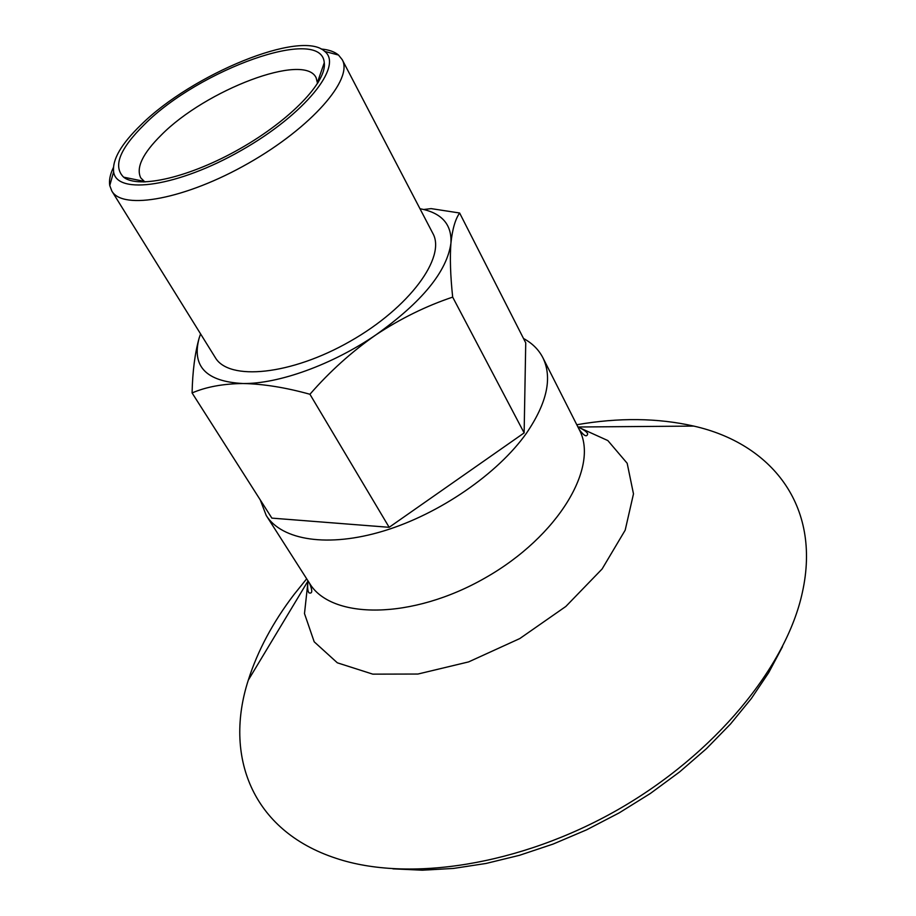 <?xml version="1.0" encoding="UTF-8"?>
<svg xmlns="http://www.w3.org/2000/svg" width="916" height="916" viewBox="0 0 916 916"><rect width="100%" height="100%" fill="white"/><g stroke="black" fill="none" stroke-linecap="round" stroke-linejoin="round"><path stroke-width="1.37" d="M419.963 208.722L423.707 209.501C442.783 214.172 451.863 225.37 450.935 243.106C447.008 271.445 422.013 302.028 375.938 334.844C351.71 351.733 329.714 371.541 309.929 394.269C285.574 387.491 263.224 383.907 242.9 383.518C223.012 383.77 206.066 386.907 192.085 392.941C192.566 371.472 194.902 353.255 199.093 338.267L200.57 333.871M423.707 209.501L431.138 208.619L459.626 213.004C455.275 219.245 452.378 229.275 450.935 243.106C449.813 257.579 450.397 275.59 452.676 297.116C426.112 306.024 400.532 318.608 375.938 334.844C332.416 364.671 278.349 384.09 242.9 383.518C206.237 381.56 191.639 366.469 199.093 338.267L199.322 337.489M782.527 646.639L768.73 672.607L751.326 698.553L730.487 724.041L706.476 748.635L679.626 771.913L650.371 793.462L619.182 812.881L586.583 829.839L553.149 844.06L519.452 855.315L486.053 863.456L453.512 868.425L422.322 870.2L392.941 868.849M576.771 424.738C618.712 417.467 657.711 417.914 693.778 426.089C770.413 443.321 821.778 504.785 802.382 592.377C786.478 666.539 715.259 754.154 617.498 809.927C519.727 865.689 408.055 882.394 336.126 858.326C250.858 830.434 224.099 754.933 248.282 680.187C257.625 650.818 272.876 622.262 294.025 594.53L306.677 578.798M260.247 499.884L266.235 515.49C281.842 540.326 328.077 547.917 383.873 530.902C439.611 513.933 497.995 473.606 526.62 432.97C547.15 402.685 552.566 377.598 542.867 357.698C538.711 349.626 532.265 343.225 523.517 338.496M144.51 124.381C198.944 69.547 321.711 25.156 324.264 62.723C327.081 81.616 290.59 119.962 240.267 148.575C190.024 177.326 138.442 189.211 123.626 177.166C112.737 166.391 119.698 148.804 144.51 124.381M140.961 124.897C191.822 74.311 301.685 28.969 324.756 51.422C343.534 65.941 304.799 114.386 241.309 150.396C177.99 186.715 116.572 195.394 113.63 171.842C112.187 159.602 121.301 143.949 140.961 124.897M321.138 49.006C328.741 49.682 334.523 51.697 338.519 55.052L342.183 59.609L432.833 233.374C446.367 257.053 409.544 307.627 350.187 341.29C291.002 375.239 228.725 381.193 215.237 357.492L111.821 191.009L109.76 185.536C108.901 180.395 110.115 174.384 113.401 167.502M342.183 59.609C353.565 78.936 311.68 127.335 248.591 163.162C185.639 199.23 122.652 210.646 111.821 191.009M192.085 392.941L271.869 518.124L389.163 527.307L524.135 432.902L525.738 342.87L459.626 213.004M309.929 394.269L389.163 527.307M452.676 297.116L524.135 432.902M144.923 181.986L140.743 177.864C135.854 167.754 142.667 153.51 161.193 135.133C205.459 90.054 304.65 52.052 316.146 77.814L317.566 83.516M577.927 427.016L607.835 440.562L627.174 463.267L633.483 493.884L625.181 530.181L602.11 568.985L565.848 606.449L519.761 638.578L468.649 661.89L417.936 674.039L372.789 674.142L337.328 662.806L314.188 641.795L304.49 613.583L308.051 580.95C307.307 586.916 307.593 590.854 308.91 592.801C312.47 594.037 312.677 590.866 309.528 583.263C331.123 619.685 411.937 619.96 485.159 577.927C558.623 536.295 599.522 466.599 579.164 429.455C584.099 436.039 586.938 437.482 587.683 433.783C586.687 431.665 583.435 429.409 577.927 427.028M308.039 580.927L248.282 680.187M577.916 426.993L693.778 426.089M266.235 515.49L309.528 583.263M542.867 357.698L579.164 429.455M113.63 171.842L109.76 185.536M324.756 51.422L338.519 55.052M317.486 82.303L324.264 62.723M143.927 181.311L123.626 177.166M142.678 181.047L143.262 182.009M317.898 81.112L318.425 82.108"/></g></svg>
